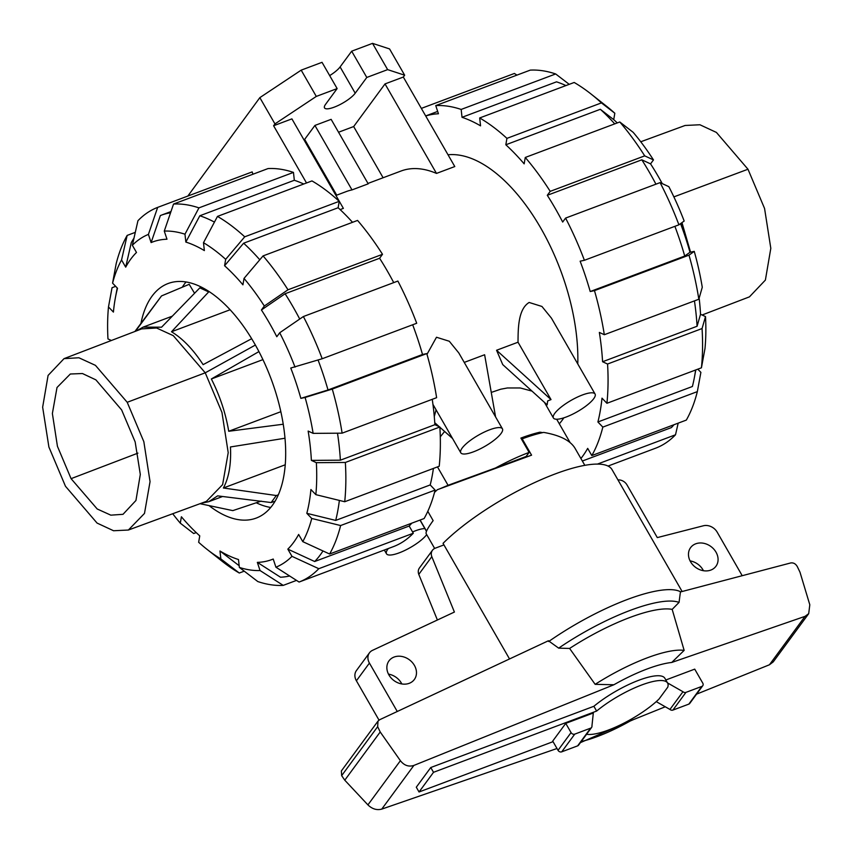 <?xml version="1.0" encoding="UTF-8"?>
<svg xmlns="http://www.w3.org/2000/svg" width="853" height="853" viewBox="0 0 853 853"><rect width="100%" height="100%" fill="white"/><g stroke="black" fill="none" stroke-linecap="round" stroke-linejoin="round"><path stroke-width="1.28" d="M427.801 511.32L433.143 520.618C427.801 527.922 425.476 532.293 426.18 533.722L434.646 548.436M703.437 570.71A15.727 12.934 36.3 0 0 702.989 569.879A15.727 12.934 36.3 0 0 690.077 560.89M716.008 552.158A15.727 12.934 -143.7 0 1 715.944 566.264A15.727 12.934 -143.7 0 1 690.535 561.732A15.727 12.934 -143.7 0 1 690.599 547.626A15.727 12.934 -143.7 0 1 716.008 552.158M401.838 683.946A15.727 12.934 36.3 0 0 401.379 683.114A15.727 12.934 36.3 0 0 388.478 674.126M414.409 665.393A15.727 12.934 -143.7 0 1 414.345 679.5A15.727 12.934 -143.7 0 1 388.925 674.958A15.727 12.934 -143.7 0 1 388.989 660.862A15.727 12.934 -143.7 0 1 414.409 665.393M419.047 791.979L416.296 787.202L430.765 767.529L433.516 772.306L419.047 791.979L553.064 741.662M617.967 479.908A8.583 7.059 -143.7 0 1 626.987 484.899L657.3 537.603L703.586 525.725A11.441 9.404 -143.7 0 1 717.181 532.155L742.217 575.7M397.263 711.487L369.424 663.08A11.441 9.404 -143.7 0 1 369.466 652.822A11.441 9.404 -143.7 0 1 372.409 650.391L454.404 612.049L431.81 556.668A8.583 7.059 -143.7 0 1 432.46 550.26A8.583 7.059 -143.7 0 1 435.254 548.18L443.955 544.907M369.466 652.822L356.447 670.533A11.441 9.404 36.3 0 0 356.394 680.79L379.009 720.113M437.397 620.003L418.791 574.378L431.81 556.668M432.46 550.26L419.431 567.97A8.583 7.059 36.3 0 0 418.791 574.378M586.587 734.262A49.037 13.19 150.1 0 0 659.006 699.076L667.771 687.166A49.037 13.19 150.1 0 0 667.611 683.05A49.037 13.19 150.1 0 0 639.729 685.737A49.037 13.19 150.1 0 0 596.631 711.061L433.516 772.306M430.765 767.529L593.88 706.284L596.631 711.061M593.88 706.284A49.037 13.19 -29.9 0 1 636.978 680.961A49.037 13.19 -29.9 0 1 664.86 678.274L667.611 683.05M565.752 723.365L552.723 741.086L558.033 750.32A2.858 2.356 36.3 0 0 561.722 751.834L577.63 745.863A2.858 2.356 36.3 0 0 578.558 745.17L591.587 727.46A2.858 2.356 -143.7 0 1 590.649 728.153L574.751 734.124A2.858 2.356 -143.7 0 1 571.062 732.599L565.752 723.365L593.315 713.012L591.95 725.903A2.858 2.356 -143.7 0 1 591.587 727.46M584.838 465.343L574.965 448.166C570.294 440.5 559.877 435.243 543.702 432.407A85.812 23.074 -29.9 0 0 522.196 438.858L531.579 455.171L437.386 489.697L482.201 472.871M434.54 492.352A85.812 23.074 -29.9 0 1 437.386 489.697M506.437 463.872L531.579 455.171M521.716 439.508L522.196 438.858M665.841 679.98L694.726 669.136L702.776 683.146A2.858 2.356 -143.7 0 1 701.838 686.409L685.929 692.38A2.858 2.356 -143.7 0 1 682.976 691.73L667.526 682.912M656.256 701.624L669.946 709.44A2.858 2.356 36.3 0 0 672.91 710.091L688.819 704.12A2.858 2.356 36.3 0 0 689.746 703.426L702.765 685.716M682.976 691.73L669.946 709.44M682.133 591.502L612.059 469.651A107.265 28.842 150.1 0 0 541.292 479.589A107.265 28.842 150.1 0 0 443.048 543.35L509.529 658.953M679.041 602.399L680.427 591.95L790.71 562.948C793.482 562.553 795.689 563.78 797.32 566.637L799.986 572.171L809.806 604.788L808.697 613.67L805.029 616.356L671.737 662.461L684.149 650.381L672.175 609.383L679.041 602.399A101.55 27.307 150.1 0 0 558.662 648.141L569.612 648.44L595.149 684.341L613.893 684.756L413.876 765.429C408.662 767.05 404.173 765.482 400.398 760.705L380.214 731.981L377.666 726.671L377.996 721.116L379.66 719.729L548.426 640.752L558.662 648.141M377.996 721.116L341.371 770.941L341.658 775.644L344.772 780.196L367.91 804.891C372.175 809.007 376.791 810.414 381.76 809.113L556.998 748.507M696.56 694.161L769.438 664.775L773.223 661.907L808.697 613.67M581.234 741.534A73.593 19.79 150.1 0 0 630.804 720.678L665.276 706.774M344.772 780.196L380.214 731.981M672.175 609.383A93.947 25.259 150.1 0 0 569.612 648.44M684.149 650.381A84.308 22.668 150.1 0 0 595.149 684.341M71.076 478.661L57.439 446.311L52.374 413.513L57.012 387.497L70.33 374.009L82.442 373.529L95.888 379.862L121.627 409.909L135.169 441.939L140.308 474.471L135.947 500.476L123.013 514.316L110.826 515.159L97.21 508.985L71.076 478.661L137.919 453.135M127.214 402.296L143.837 441.683L150.053 481.646L144.488 513.421L128.376 530.033L113.556 530.747L97.061 523.07L65.478 486.274L48.898 447.025L42.65 407.19L48.088 375.427L64.028 358.644L78.881 357.759L95.451 365.361L127.214 402.296L205.242 372.814L221.961 412.447L228.209 452.666L222.612 484.632L206.405 501.351L128.376 530.033M64.028 358.644L141.651 328.895L156.6 328L173.276 335.655L205.242 372.814L255.388 345.038M136.608 330.825L143.144 327.115L161.58 327.189L199.837 287.856L208.676 291.929L171.496 331.753C182.787 338.62 193.322 349.591 203.11 364.647L251.678 338.705M134.913 331.476L161.526 295.927L135.467 331.263M258.939 351.585L211.352 378.977C219.903 395.824 225.682 413.257 228.721 431.266L283.228 424.229M200.007 503.696L232.826 510.616L261.189 501.116M284.987 438.229L230.449 446.961C231.291 463.957 228.935 477.637 223.39 488.001L276.308 495.529L271.147 502.545L217.611 495.87L208.697 501.713L201.329 503.217M171.496 331.753L230.129 309.746M208.676 291.929L209.284 291.673M199.837 287.856L201.511 287.162M161.526 295.927L189.185 284.316L194.559 293.272M228.721 431.266L280.84 411.7M211.352 378.977L262.937 359.614M271.147 502.545L275.061 501.244M276.308 495.529L278.302 494.868M223.39 488.001L285.233 464.789M702.094 315.002L749.446 296.855L765.386 280.083L770.813 248.319L764.565 208.473L747.985 169.235L716.413 132.428L699.918 124.762L685.098 125.476L640.763 141.769M690.546 252.147L681.963 222.622M686.804 241.591L680.886 223.401M170.536 212.781A191.648 96.176 69.4 0 0 161.014 215.297A191.648 96.176 69.4 0 0 160.375 215.542L151.12 242.572L148.411 234.404L157.666 207.386A200.231 100.483 69.4 0 0 137.951 220.714L132.354 245.259L136.491 252.456A169.619 85.119 69.4 0 0 130.722 259.173A169.619 85.119 69.4 0 0 125.69 267.149L131.287 242.604A191.648 96.176 69.4 0 1 133.974 238.147M322.988 550.963A191.648 96.176 69.4 0 1 320.397 554.738A191.648 96.176 69.4 0 1 314.672 561.519L287.834 549.14A169.619 85.119 69.4 0 0 293.603 542.433A169.619 85.119 69.4 0 0 298.646 534.447L302.783 541.644L329.61 554.013L424.112 518.539A200.231 100.483 69.4 0 0 435.126 490.07L340.624 525.544L311.75 518.464L306.813 513.325L335.687 520.415A191.648 96.176 69.4 0 0 339.366 500.423M411.807 523.156A191.648 96.176 69.4 0 1 409.173 526.034L314.672 561.519M140.948 323.34A125.284 62.866 69.4 0 1 152.015 296.194A125.284 62.866 69.4 0 1 168.126 283.505A125.284 62.866 69.4 0 1 263.353 360.52A125.284 62.866 69.4 0 1 272.32 505.413A125.284 62.866 69.4 0 1 256.199 518.091A125.284 62.866 69.4 0 1 209.006 505.594M186.05 281.959A125.284 62.866 -110.6 0 0 184.44 284.017A125.284 62.866 -110.6 0 0 182.286 287.205M256.252 502.769A125.284 62.866 -110.6 0 0 270.71 507.471M289.625 575.978A191.648 96.176 69.4 0 1 280.509 577.225L257.339 562.372A169.619 85.119 69.4 0 0 273.205 559.035L275.924 567.202L299.083 582.045L393.596 546.56A200.231 100.483 69.4 0 0 413.31 533.232L318.798 568.706A200.231 100.483 69.4 0 1 299.083 582.045M432.247 399.321A191.648 96.176 69.4 0 1 434.881 424.698L439.86 426.99L345.348 462.465L316.356 462.678A178.202 89.426 69.4 0 1 315.845 494.655L310.908 489.515A169.619 85.119 69.4 0 1 306.813 513.325M239.149 565.582A191.648 96.176 69.4 0 1 238.413 565.155L219.967 551.006A169.619 85.119 69.4 0 0 238.488 559.536L239.352 567.416L257.798 581.554A200.231 100.483 69.4 0 0 283.217 585.382L260.048 570.54L257.339 562.372M337.5 433.196A191.648 96.176 69.4 0 1 340.379 460.183L311.377 460.385A169.619 85.119 69.4 0 0 308.146 431.074L313.126 433.367L342.117 433.164L436.619 397.679A200.231 100.483 69.4 0 0 426.777 353.59L332.275 389.075A200.231 100.483 69.4 0 1 342.117 433.164M244.246 571.169L239.288 573.024L220.842 558.896A178.202 89.426 69.4 0 1 206.959 549.3A178.202 89.426 69.4 0 1 198.653 542.273L199.751 535.865A169.619 85.119 69.4 0 1 181.401 516.779L180.303 523.177A178.202 89.426 69.4 0 1 172.711 513.73M318.073 360.009A191.648 96.176 69.4 0 1 328.01 389.97L300.842 398.362A169.619 85.119 69.4 0 0 290.766 368.027L322.199 358.74L416.701 323.255A200.231 100.483 69.4 0 0 397.882 281.053L303.38 316.538L279.709 332.766L276.798 336.722A169.619 85.119 69.4 0 0 261.423 309.97L285.094 293.741A191.648 96.176 69.4 0 1 299.723 319.043M261.423 309.97L264.323 306.014L287.994 289.785L382.507 254.311A200.231 100.483 69.4 0 0 357.567 220.426L263.065 255.9L244.022 278.419L242.924 284.827A169.619 85.119 69.4 0 0 224.574 265.741L243.617 243.212A191.648 96.176 69.4 0 1 259.781 259.781M203.494 242.71A178.202 89.426 69.4 0 1 225.682 259.333L244.715 236.814L339.227 201.329A200.231 100.483 69.4 0 0 311.974 180.921L217.472 216.406L203.494 242.71L204.357 250.59A169.619 85.119 69.4 0 0 185.847 242.071L199.826 215.756A191.648 96.176 69.4 0 1 214.444 222.1M111.38 340.496L107.968 338.929A178.202 89.426 69.4 0 1 108.48 306.952L113.417 312.091A169.619 85.119 69.4 0 1 115.411 297.633A169.619 85.119 69.4 0 1 117.511 288.271L112.575 283.143A178.202 89.426 69.4 0 1 121.552 259.962L127.15 235.417L135.296 232.357M151.12 242.572A169.619 85.119 69.4 0 1 166.985 239.224L164.277 231.067A178.202 89.426 69.4 0 1 184.973 234.191L198.952 207.876L293.464 172.402L294.328 180.271A191.648 96.176 69.4 0 1 303.732 184.013M433.409 468.436A191.648 96.176 69.4 0 1 430.2 484.941L335.687 520.415M434.881 424.698L340.379 460.183M412.671 324.769A191.648 96.176 69.4 0 1 422.512 354.485L328.01 389.97M285.094 293.741L379.596 258.256A191.648 96.176 69.4 0 1 393.734 282.62M243.617 243.212L338.129 207.737A191.648 96.176 69.4 0 1 352.524 222.313M199.826 215.756L294.328 180.271M318.798 568.706L291.971 556.337A178.202 89.426 69.4 0 1 275.924 567.202M291.971 556.337L287.834 549.14M409.173 526.034L413.31 533.232M296.513 580.392L283.217 585.382M260.048 570.54A178.202 89.426 69.4 0 1 239.352 567.416M220.842 558.896L219.967 551.006M239.288 573.024A200.231 100.483 69.4 0 1 222.526 561.573L206.959 549.3M196.201 532.581L193.695 533.53L180.303 523.177M108.48 306.952L112.042 287.696L115.656 286.341M127.15 235.417A200.231 100.483 69.4 0 0 116.136 263.876L112.575 283.143M125.69 267.149L121.552 259.962M293.464 172.402A200.231 100.483 69.4 0 0 268.045 168.563L173.543 204.048L164.277 231.067M173.543 204.048A200.231 100.483 69.4 0 1 198.952 207.876M185.847 242.071L184.973 234.191M217.472 216.406A200.231 100.483 69.4 0 1 244.715 236.814M339.227 201.329L338.129 207.737M224.574 265.741L225.682 259.333M382.507 254.311L379.596 258.256M263.065 255.9A200.231 100.483 69.4 0 1 287.994 289.785M244.022 278.419A178.202 89.426 69.4 0 1 264.323 306.014M303.38 316.538A200.231 100.483 69.4 0 1 322.199 358.74M279.709 332.766A178.202 89.426 69.4 0 1 295.031 367.131M332.275 389.075L305.107 397.466A178.202 89.426 69.4 0 1 313.126 433.367M305.107 397.466L300.842 398.362M422.512 354.485L426.777 353.59M316.356 462.678L311.377 460.385M315.845 494.655L344.719 501.735L439.22 466.25A200.231 100.483 69.4 0 0 439.86 426.99M345.348 462.465A200.231 100.483 69.4 0 1 344.719 501.735M430.2 484.941L435.126 490.07M340.624 525.544A200.231 100.483 69.4 0 1 329.61 554.013M311.75 518.464A178.202 89.426 69.4 0 1 302.783 541.644M132.354 245.259A178.202 89.426 69.4 0 1 148.411 234.404M157.666 207.386L252.179 171.901L252.946 174.236M559.312 423.824A148.742 74.637 -110.6 0 0 561.999 420.465A148.742 74.637 -110.6 0 0 563.812 417.853M580.904 458.498A191.648 96.176 -110.6 0 0 582.599 456.291A191.648 96.176 -110.6 0 0 587.685 448.379L591.811 455.577A200.231 100.483 -110.6 0 0 602.826 427.108L597.9 421.979A191.648 96.176 -110.6 0 0 601.994 398.159L606.92 403.288L701.433 367.814L704.983 348.557A178.202 89.426 -110.6 0 0 705.506 316.58L702.062 328.544L607.56 364.028L602.581 361.736A191.648 96.176 -110.6 0 0 599.35 332.425L604.319 334.717L698.831 299.243L702.264 287.269A178.202 89.426 -110.6 0 0 694.246 251.368L688.989 255.154L594.477 290.628L590.212 291.534A191.648 96.176 -110.6 0 0 580.136 261.189L584.401 260.293A200.231 100.483 -110.6 0 0 565.582 218.091L562.681 222.047A191.648 96.176 -110.6 0 0 547.295 195.294L641.808 159.81L650.562 163.872A169.619 85.119 -110.6 0 1 662.259 183.619M582.354 461.025L671.386 427.598A191.648 96.176 -110.6 0 0 674.009 424.709M597.9 421.979L692.401 386.494A191.648 96.176 -110.6 0 0 694.406 377.357A191.648 96.176 -110.6 0 0 695.611 369.989M699.151 298.123A169.619 85.119 -110.6 0 1 700.526 314.288L697.082 326.251A191.648 96.176 -110.6 0 0 694.449 300.885M680.555 223.635A169.619 85.119 -110.6 0 1 689.981 252.264L684.724 256.049A191.648 96.176 -110.6 0 0 674.883 226.322M655.936 184.173A191.648 96.176 -110.6 0 0 641.808 159.81M614.736 123.877A191.648 96.176 -110.6 0 0 600.331 109.291L613.723 119.644A169.619 85.119 -110.6 0 1 617.263 122.917M565.934 85.577A191.648 96.176 -110.6 0 0 556.54 81.835L462.027 117.309L461.164 109.44A200.231 100.483 -110.6 0 0 435.744 105.601L438.453 113.758A191.648 96.176 -110.6 0 0 425.711 115.997M697.082 326.251L602.581 361.736M684.724 256.049L590.212 291.534M547.295 195.294L550.206 191.349L644.708 155.864L653.473 159.916A178.202 89.426 -110.6 0 0 633.161 132.322L619.779 121.979L525.267 157.464L524.168 163.861A191.648 96.176 -110.6 0 0 505.829 144.775L600.331 109.291M505.829 144.775L506.927 138.367L601.429 102.893A200.231 100.483 -110.6 0 0 590.937 93.937A200.231 100.483 -110.6 0 0 574.186 82.474L479.674 117.959L480.548 125.839A191.648 96.176 -110.6 0 0 462.027 117.309M697.818 369.168L700.889 372.366L697.338 391.623L602.826 427.108M591.811 455.577L686.324 420.092A200.231 100.483 -110.6 0 0 697.338 391.623M701.433 367.814A200.231 100.483 -110.6 0 0 702.062 328.544M606.92 403.288A200.231 100.483 -110.6 0 0 607.56 364.028M700.526 314.288L705.506 316.58M604.319 334.717A200.231 100.483 -110.6 0 0 594.477 290.628M698.831 299.243A200.231 100.483 -110.6 0 0 688.989 255.154M689.981 252.264L694.246 251.368M584.401 260.293L678.913 224.819L684.17 221.034A178.202 89.426 -110.6 0 0 668.848 186.668L660.094 182.617L565.582 218.091M678.913 224.819A200.231 100.483 -110.6 0 0 660.094 182.617M653.473 159.916L650.562 163.872M644.708 155.864A200.231 100.483 -110.6 0 0 619.779 121.979M550.206 191.349A200.231 100.483 -110.6 0 0 525.267 157.464M601.429 102.893L614.821 113.236L613.723 119.644M506.927 138.367A200.231 100.483 -110.6 0 0 479.674 117.959M614.821 113.236A178.202 89.426 -110.6 0 0 606.504 106.198L590.937 93.937M461.164 109.44L555.666 73.955A200.231 100.483 -110.6 0 0 530.246 70.127L435.744 105.601M555.666 73.955L569.228 84.34M421.339 108.395L514.38 73.465L516.961 75.117M608.029 466.058L655.797 448.124A200.231 100.483 -110.6 0 0 675.512 434.785L597.463 464.085M678.178 423.152L675.512 434.785M577.78 363.954A148.742 74.637 -110.6 0 0 536.313 220.618A148.742 74.637 -110.6 0 0 448.017 154.777M462.134 448.102A24.023 6.461 150.1 0 0 460.769 452.772A24.023 6.461 150.1 0 0 479.055 449.435A24.023 6.461 150.1 0 0 501.052 433.495A24.023 6.461 150.1 0 0 502.428 428.824A24.023 6.461 150.1 0 0 484.131 432.162A24.023 6.461 150.1 0 0 462.134 448.102M551.017 399.588L547.669 400.931L547.157 404.844L502.726 364.594L496.563 350.263L518.027 342.213L551.017 399.588L496.563 350.263M554.791 413.321A24.023 6.461 150.1 0 0 553.416 417.991A24.023 6.461 150.1 0 0 571.713 414.643A24.023 6.461 150.1 0 0 593.709 398.703A24.023 6.461 150.1 0 0 595.074 394.033A24.023 6.461 150.1 0 0 576.788 397.381A24.023 6.461 150.1 0 0 554.791 413.321M424.89 528.604A24.023 6.461 150.1 0 0 412.575 531.952M388.318 548.543A24.023 6.461 150.1 0 0 387.859 549.129A24.023 6.461 150.1 0 0 386.494 553.8A24.023 6.461 150.1 0 0 404.685 550.505A24.023 6.461 150.1 0 0 426.703 534.618M436.491 173.415L454.788 166.548L403.32 77.047L385.023 83.914L436.491 173.415A148.742 74.637 69.4 0 0 401.017 171.026L367.984 183.427M352.001 189.91L368.208 183.832L331.135 119.345L314.917 125.434L352.001 189.91A148.742 74.637 69.4 0 0 346.35 191.541L335.943 195.454M340.134 209.593L343.375 208.377L291.907 118.876L273.6 125.743L274.954 123.909L316.292 96.421L337.138 88.584L325.569 104.333A18.308 4.926 150.1 0 0 324.524 107.894A18.308 4.926 150.1 0 0 338.46 105.345A18.308 4.926 150.1 0 0 355.211 93.201L366.79 77.452L387.635 69.626L404.663 75.203L403.32 77.047M531.984 391.09L520.277 387.976L507.386 387.966L500.679 389.224L491.264 392.423M444.637 431.469L440.287 436.789M595.074 394.033L551.433 318.137L541.943 306.462L529.148 302.463C518.197 309.106 518.102 328.16 518.027 342.213M436.064 409.813L434.284 416.605M502.428 428.824L458.786 352.918L449.296 341.253L436.491 337.244L426.99 354.336M495.582 416.925L484.621 354.752L464.235 362.408M437.482 466.911L448.06 485.293L495.646 467.924A84.383 22.69 -29.9 0 1 529.127 452.41L520.884 438.079A84.383 22.69 -29.9 0 1 539.981 432.183L542.721 432.62M338.545 132.236L353.664 126.553L383.104 177.744M353.664 126.553L385.023 83.914M329.674 75.608A18.308 4.926 150.1 0 0 340.102 66.929L351.681 51.191L372.526 43.364L389.565 48.93L404.663 75.203M452.559 438.495L439.871 427.246M439.274 426.713L434.753 422.715M420.113 520.031L426.532 531.184M440.084 488.684L448.06 485.293M495.646 467.924L526.141 456.472L529.127 452.41M539.021 433.484L539.981 432.183M303.913 139.764A28.607 7.688 -29.9 0 1 304.66 139.38L336.732 195.156M304.66 139.38L314.917 125.434M306.515 182.968L273.6 125.743M274.954 123.909L259.845 97.637L187.852 196.051M259.845 97.637L301.184 70.149L316.292 96.421M301.184 70.149L322.029 62.322L337.138 88.584M351.681 51.191L366.79 77.452M372.526 43.364L387.635 69.626M356.394 680.79L369.424 663.08M558.033 750.32L571.062 732.599M701.838 686.409L688.819 704.12M685.929 692.38L672.91 710.091M561.722 751.834L574.751 734.124M577.63 745.863L590.649 728.153M367.91 804.891L400.398 760.705M341.658 775.644L377.666 726.671M769.438 664.775L805.029 616.356M381.76 809.113L413.876 765.429M680.737 591.865A107.265 28.842 150.1 0 0 548.692 641.52M671.737 662.461A73.593 19.79 150.1 0 0 613.893 684.756M747.985 169.235L673.881 196.883M340.102 66.929L355.211 93.201M633.64 719.537L580.445 742.611M172.285 316.164L143.144 327.115M222.58 496.499L208.697 501.713M115.411 297.633L117.224 287.973M161.014 215.297L170.963 211.565M695.803 369.925L694.406 377.357M437.674 111.423L425.679 115.933M432.951 404.397L460.769 452.772M544.449 402.381L553.416 417.991M556.678 419.228L570.103 442.579M384.33 550.036L386.494 553.8M419.985 520.085L426.468 531.344"/></g></svg>
